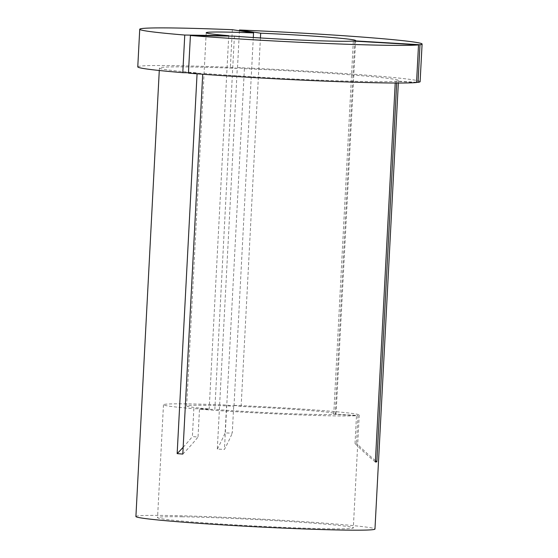 <?xml version="1.0" encoding="UTF-8"?>
<svg xmlns="http://www.w3.org/2000/svg" width="558" height="558" viewBox="0 0 558 558"><rect width="100%" height="100%" fill="white"/><g stroke="black" fill="none" stroke-linecap="round" stroke-linejoin="round"><path stroke-width="0.42" stroke-dasharray="2.79 2.09" d="M226.59 405.038L225.125 432.889L232.268 433.182L233.725 405.331A98.02 3.25 -177 0 1 359.233 415.026A98.02 3.25 -177 0 1 357.978 415.48L356.52 443.331L355.028 443.498L356.492 415.647A98.02 3.25 -177 0 1 334.779 415.898A98.02 3.25 -177 0 1 199.492 409.181L198.034 437.033L192.384 436.572L193.849 408.721A98.02 3.25 -177 0 1 163.473 404.766A98.02 3.25 -177 0 1 187.927 403.901A98.02 3.25 -177 0 1 226.59 405.038L233.99 406.154A74.807 2.483 -177 0 0 186.644 405.987A74.807 2.483 -177 0 0 209.187 408.944L193.849 408.721M182.013 516.785A98.02 3.25 -177 0 1 290.118 521.549A98.02 3.25 -177 0 1 353.319 527.91A98.02 3.25 -177 0 1 328.864 528.775A98.02 3.25 -177 0 1 220.759 524.004A98.02 3.25 -177 0 1 157.558 517.65A98.02 3.25 -177 0 1 182.013 516.785M234.395 36.151L214.837 409.405L199.492 409.181M353.312 41.048L333.747 414.301A74.807 2.483 -177 0 1 317.39 414.475A74.807 2.483 -177 0 1 214.837 409.405M188.458 72.756L197.114 72.889A119.691 3.969 -177 0 1 159.414 68.006A119.691 3.969 -177 0 1 189.281 66.953A119.691 3.969 -177 0 1 237.269 68.369L217.313 449.099L224.449 449.392A294.052 94.225 -87.6 0 0 232.268 433.182M135.908 516.513A119.691 3.969 -177 0 1 165.775 515.459A119.691 3.969 -177 0 1 297.784 521.277A119.691 3.969 -177 0 1 374.969 529.04M416.54 82.528L395.315 81.273A119.691 3.969 -177 0 1 368.601 81.594A119.691 3.969 -177 0 1 202.763 73.349L202.714 74.235M197.114 72.889L197.065 73.809M239.431 30.767L237.499 67.616L244.404 68.662L224.449 449.392M244.404 68.662A119.691 3.969 -177 0 1 398.475 80.533A119.691 3.969 -177 0 1 396.801 81.105L396.703 83.023M395.315 81.273L395.217 83.023M237.499 67.616A141.369 4.687 -177 0 1 420.118 81.67M416.554 82.27L396.801 81.105M188.437 73.14L202.763 73.349M354.783 41.139L335.239 414.134L357.978 415.48M260.433 37.965L241.126 406.447A74.807 2.483 -177 0 1 336.062 413.813A74.807 2.483 -177 0 1 335.239 414.134M241.126 406.447L233.725 405.331M333.747 414.301L356.492 415.647M137.77 66.876A141.369 4.687 -177 0 1 230.363 67.323L237.269 68.369M232.33 29.693L230.363 67.323M228.731 36.075L209.187 408.944M253.304 37.512L233.99 406.154M183.164 447.272A294.052 193.968 94.7 0 0 192.384 436.572M182.808 454.079A294.052 193.968 94.7 0 0 198.034 437.033M375.36 462.01A294.052 288.193 83.6 0 1 355.028 443.498M375.429 460.657A294.052 288.193 83.6 0 1 356.52 443.331M217.313 449.099A294.052 94.225 -87.6 0 0 225.125 432.889M359.233 415.026L353.319 527.91M159.414 68.006L159.281 70.496M398.475 80.533L398.342 83.03M355.62 40.56L336.062 413.813M163.473 404.766L157.558 517.65M206.209 32.734L186.644 405.987"/><path stroke-width="0.84" d="M418.514 44.898L353.312 41.048A74.807 2.483 -177 0 1 336.955 41.222A74.807 2.483 -177 0 1 234.395 36.151L190.411 35.51L188.437 73.14A141.369 4.687 -177 0 0 384.839 82.919A141.369 4.687 -177 0 0 416.54 82.528L418.514 44.898A141.369 4.687 -177 0 1 386.813 45.296A141.369 4.687 -177 0 1 190.411 35.51M398.342 83.03L374.969 529.04A119.691 3.969 -177 0 1 345.102 530.1A119.691 3.969 -177 0 1 213.093 524.276A119.691 3.969 -177 0 1 135.908 516.513L159.281 70.496M202.714 74.235L182.808 454.079L177.158 453.619A294.052 193.968 94.7 0 0 183.164 447.272M197.065 73.809L177.158 453.619M396.703 83.023L376.845 461.843L375.36 462.01L395.217 83.023M422.092 44.047A141.369 4.687 -177 0 1 420 44.731L354.797 40.88A74.807 2.483 -177 0 0 355.62 40.56A74.807 2.483 -177 0 0 260.684 33.194L239.466 29.992A141.369 4.687 -177 0 1 422.092 44.047L420.118 81.67A141.369 4.687 -177 0 1 418.033 82.361L416.554 82.27M239.466 29.992L239.431 30.767M420 44.731L418.033 82.361M260.684 33.194L260.433 37.965M253.548 32.901A74.807 2.483 -177 0 0 206.209 32.734A74.807 2.483 -177 0 0 228.752 35.691L184.761 35.049L182.794 72.673A141.369 4.687 -177 0 1 137.77 66.876L139.737 29.246A141.369 4.687 -177 0 1 232.33 29.693L253.548 32.901L253.304 37.512M182.794 72.673L188.458 72.756M184.761 35.049A141.369 4.687 -177 0 1 139.737 29.246M228.752 35.691L228.731 36.075M376.845 461.843A294.052 288.193 83.6 0 1 375.429 460.657"/></g></svg>
